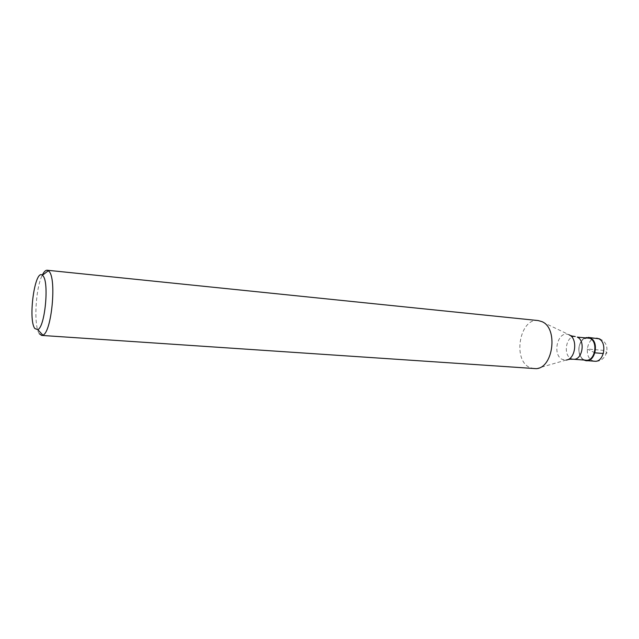 <?xml version="1.0" encoding="UTF-8"?>
<svg xmlns="http://www.w3.org/2000/svg" width="639" height="639" viewBox="0 0 639 639"><rect width="100%" height="100%" fill="white"/><g stroke="black" fill="none" stroke-linecap="round" stroke-linejoin="round"><path stroke-width="0.48" stroke-dasharray="3.19 2.4" d="M583.91 359.933C576.162 356.586 577.872 339.149 586.107 337.568L583.095 339.165C578.023 345.052 577.488 351.322 581.498 357.976L583.91 359.933M587.904 337.735L582.96 339.453C578.039 345.156 577.52 351.226 581.41 357.68L583.742 359.565L585.995 360.204M538.174 320.562C520.05 317.679 512.318 359.158 529.292 367.305L534.076 368.735M39.338 333.766C33.516 326.233 35.457 288.341 42.262 275.177M594.933 352.824L587.089 348.982L603.807 350.404C608.088 352.656 607.945 353.694 603.368 353.519M596.618 338.183C587.289 336.753 583.471 356.77 592.313 360.58L594.653 361.235C606.187 362.68 611.787 345.539 601.634 339.876L599.933 339.005M573.327 359.238L571.082 358.591C562.616 354.869 566.306 335.171 575.252 336.553M569.173 334.876L568.271 334.517C557.751 330.595 551.92 354.733 562.192 359.366L566.098 360.061L567.759 359.613M572.416 336.074L571.681 335.874M569.692 359.294L570.451 359.23M570.954 335.651L540.33 321.002M566.098 360.061L536.281 368.663"/><path stroke-width="0.96" d="M586.107 337.568L590.292 337.975C599.214 341.514 595.516 361.962 586.243 360.588L584.19 360.069C593.974 365.133 600.396 342.129 590.292 337.975L586.107 337.568M589.925 338.295L577.257 337.112C585.843 340.571 582.257 360.564 573.327 359.238L585.995 360.204C594.981 361.538 598.559 341.729 589.925 338.295M41.639 335.419L536.281 368.663C553.406 367.816 558.262 328.039 541.968 321.649L538.174 320.562L47.182 270.241L49.027 271.383C56.823 278.5 51.575 332.615 42.877 335.14L41.639 335.419L39.338 333.766M42.262 275.177C43.907 271.783 45.553 270.137 47.182 270.241M34.841 328.55C27.789 319.564 34.945 268.348 42.398 275.281L42.957 275.84C49.363 281.967 44.978 327.352 37.781 329.652L34.841 328.55M603.368 353.519L594.933 352.824M586.243 360.588L594.653 361.235C603.967 362.609 607.657 342.288 598.703 338.758L588.215 337.392M566.098 360.061C575.563 359.469 578.143 338.462 569.173 334.876M599.933 339.005L596.618 338.183M575.252 336.553L572.416 336.074M570.451 359.23L573.327 359.238M567.759 359.613L569.692 359.294M571.681 335.874L570.954 335.651M42.398 275.281L48.348 270.728M37.781 329.652L42.877 335.14"/></g></svg>
